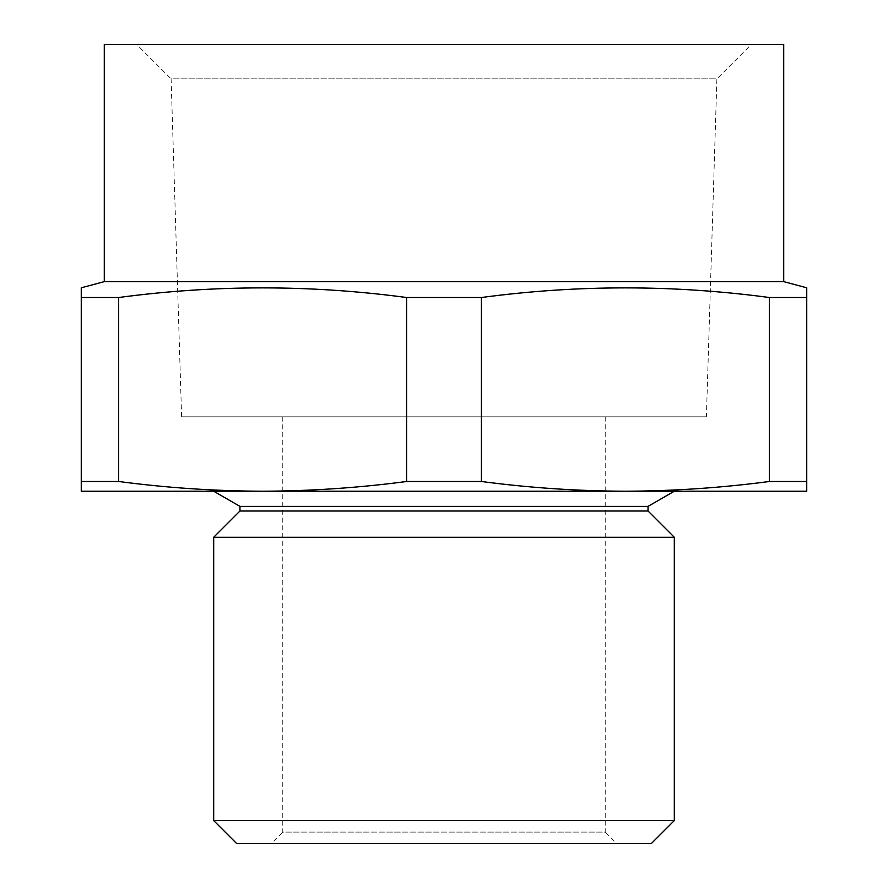 <?xml version="1.0" encoding="UTF-8"?>
<svg xmlns="http://www.w3.org/2000/svg" width="888" height="888" viewBox="0 0 888 888"><rect width="100%" height="100%" fill="white"/><g stroke="black" fill="none" stroke-linecap="round" stroke-linejoin="round"><path stroke-width="0.67" stroke-dasharray="4.44 3.33" d="M648.029 506.393L239.971 506.393M674.314 491.219L625.374 491.219C577.389 491.064 529.403 487.823 481.418 481.496L481.418 297.513C577.389 284.671 673.359 284.671 769.341 297.513L806.748 297.513L806.748 481.496L769.341 481.496L769.341 297.513M648.029 511L239.971 511M674.314 537.273L213.686 537.273M282.784 416.827L605.216 416.827L282.784 416.827L282.784 832.089L605.216 832.089L616.738 843.6L271.262 843.6L616.738 843.6M605.216 416.827L605.216 832.089L282.784 832.089L271.262 843.6M783.716 281.629L104.285 281.629M783.716 44.4L104.285 44.4M706.393 416.827L181.607 416.827L706.393 416.827L716.894 78.865L171.107 78.865L136.641 44.4L751.359 44.4L136.641 44.4M181.607 416.827L171.107 78.865L716.894 78.865L751.359 44.4M481.418 481.496L406.582 481.496C358.597 487.823 310.611 491.064 262.626 491.219C214.641 491.064 166.655 487.823 118.659 481.496L81.252 481.496L81.252 297.513L118.659 297.513C214.641 284.671 310.611 284.671 406.582 297.513L481.418 297.513M81.252 481.496L81.252 491.219L444 491.219L213.686 491.219M81.252 287.801L81.252 297.513M118.659 481.496L118.659 297.513M406.582 481.496L406.582 297.513M769.341 481.496C721.345 487.823 673.359 491.064 625.374 491.219L806.748 491.219L806.748 481.496M262.626 491.219L625.374 491.219M674.314 820.568L213.686 820.568M236.719 843.6L651.281 843.6"/><path stroke-width="1.33" d="M648.029 506.393L648.029 511L239.971 511L239.971 506.393L648.029 506.393L674.314 491.219L625.374 491.219C673.359 491.064 721.345 487.823 769.341 481.496L769.341 297.513C673.359 284.671 577.389 284.671 481.418 297.513L406.582 297.513C310.611 284.671 214.641 284.671 118.659 297.513L81.252 297.513L81.252 287.801L104.285 281.629L783.716 281.629L806.748 287.801L806.748 297.513L769.341 297.513M213.686 820.568L213.686 537.273L674.314 537.273L674.314 820.568L651.281 843.6L236.719 843.6L213.686 820.568L674.314 820.568M104.285 281.629L104.285 44.4L783.716 44.4L783.716 281.629M769.341 481.496L806.748 481.496L806.748 287.801M239.971 506.393L213.686 491.219L262.626 491.219L81.252 491.219L81.252 481.496L118.659 481.496C166.655 487.823 214.641 491.064 262.626 491.219C310.611 491.064 358.597 487.823 406.582 481.496L481.418 481.496L481.418 297.513M481.418 481.496C529.403 487.823 577.389 491.064 625.374 491.219L262.626 491.219M406.582 481.496L406.582 297.513M118.659 481.496L118.659 297.513M81.252 481.496L81.252 297.513M806.748 481.496L806.748 491.219L625.374 491.219M648.029 511L674.314 537.273M239.971 511L213.686 537.273"/></g></svg>
